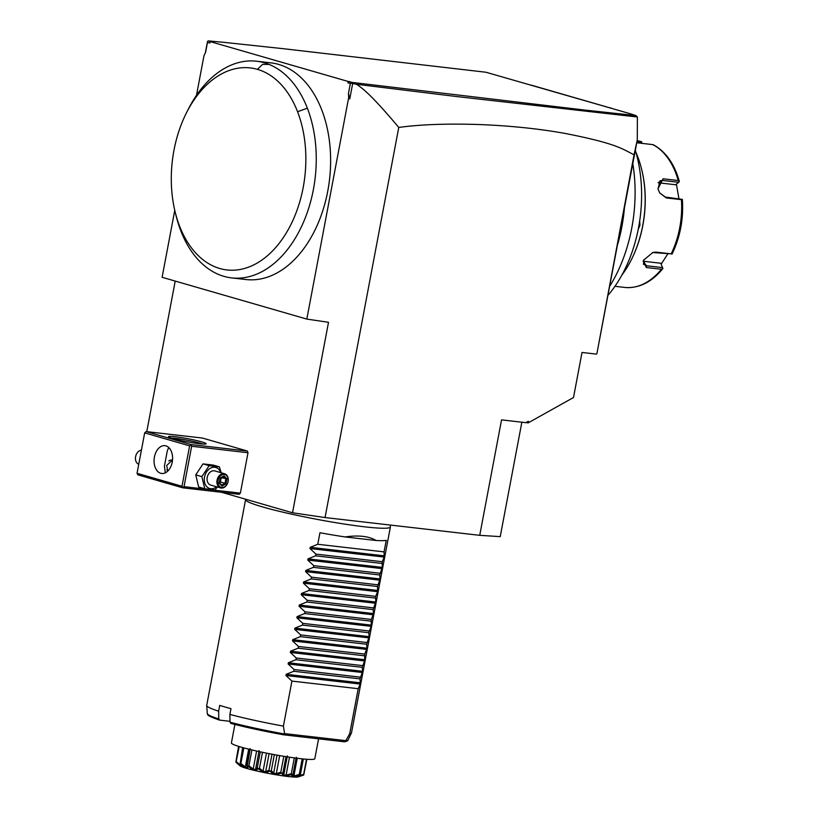 <?xml version="1.0" encoding="UTF-8"?>
<svg xmlns="http://www.w3.org/2000/svg" width="818" height="818" viewBox="0 0 818 818"><rect width="100%" height="100%" fill="white"/><g stroke="black" fill="none" stroke-linecap="round" stroke-linejoin="round"><path stroke-width="1.23" d="M521.853 422.211L500.238 536.628L479.737 535.33L325.053 517.559L292.517 512.774L328.509 322.292L306.822 319.092L162.107 277.292L174.766 210.318M221.668 492.303L292.517 512.774M146.77 431.648L175.216 281.075M181.985 486.27L189.623 445.861L144.674 432.886L146.054 431.567L190.993 444.552L191.657 446.26L184.03 486.669L240.369 493.142L239.163 494.317L182.813 487.835L137.874 474.859L137.046 473.285L181.985 486.27L182.813 487.835M240.369 493.142L248.007 452.732L247.343 451.025L202.404 438.039L146.054 431.567M348.008 82.935L347.936 81.401L349.041 81.524L348.008 82.935L352.681 83.487L349.777 98.886L348.662 97.669L306.822 319.092M347.936 81.401L210.42 41.667L209.807 43.017L207.486 42.342L205.635 52.168L203.948 55.859L196.494 95.317M348.662 97.669L348.468 93.426L350.329 83.61M257.384 69.346L262.619 64.346L269.091 64.438A109.05 71.544 -83.4 0 0 256.535 61.217L270.901 62.863A109.05 71.544 96.6 0 1 321.719 109.847A109.05 71.544 96.6 0 1 317.139 225.471A109.05 71.544 96.6 0 1 246.013 279.541L231.647 277.895A109.05 71.544 96.6 0 1 180.839 230.911A109.05 71.544 -83.4 0 1 176.146 215.993L175.216 212.22A101.677 66.718 -83.4 0 0 266.177 256.791A101.677 66.718 -83.4 0 0 297.558 111.708A101.677 66.718 96.6 0 0 257.384 69.346A101.677 66.718 -83.4 0 0 186.688 112.383A101.677 66.718 -83.4 0 0 175.216 212.22M348.468 93.426L349.777 98.886M398.765 127.444C370.605 93.927 362.456 88.334 356.525 84.274L457.068 96.606L637.375 116.994L637.283 139.888L634.042 154.817C621.7 148.436 614.901 143.181 564.655 133.344C538.408 128.671 509.921 125.737 479.195 124.53C447.119 123.498 420.309 124.469 398.765 127.444L325.053 517.559M356.525 84.274L352.681 83.487M352.016 82.976L352.149 82.424L585.207 110.113L635.903 115.563L630.79 113.896L485.943 72.24L283.877 48.763L224.009 42.352L208.416 40.9L210.42 41.667M637.375 116.994L635.903 115.563M349.041 81.524L352.149 82.424M637.283 139.888L596.895 353.683L634.042 154.817M617.324 245.564A126.739 83.15 -83.4 0 0 624.451 207.823M609.901 107.853L611.097 107.996A126.739 83.15 96.6 0 1 611.291 108.262M632.805 163.58A126.739 83.15 96.6 0 1 609.584 286.515M531.097 85.092L611.343 108.273M607.886 295.482A116.524 76.452 -83.4 0 0 635.33 150.246M621.864 275.124A92.843 60.91 -83.4 0 0 631.107 260.196A92.843 60.91 -83.4 0 0 641.578 169.04A92.843 60.91 -83.4 0 0 635.954 152.404M639.707 220.809L639.952 225.298L638.245 229.265M631.21 259.991A91.953 60.328 -83.4 0 0 631.312 259.776A91.953 60.328 -83.4 0 0 641.69 169.49A91.953 60.328 -83.4 0 0 641.629 169.265M614.952 286.3L625.882 287.558A73.681 48.344 -83.4 0 0 661.445 269.255L646.292 267.517L643.449 260.298L652.948 252.404L656.026 252.108L671.179 253.856A73.681 48.344 -83.4 0 0 681.414 199.664L666.261 197.925L659.727 192.966L657.979 188.927L663.061 178.784L678.214 180.522A73.681 48.344 -83.4 0 0 652.887 144.633L636.741 142.761M652.887 144.633L653.756 145.246M658.02 189.07L659.942 180.839L662.519 180.43L678.695 182.291L679.349 181.504L678.214 180.522M637.161 140.573L641.67 141.749L641.752 143.354M661.445 269.255L662.897 268.529L662.631 267.987L662.897 268.529C652.048 281.811 639.727 288.151 625.954 287.558M643.173 261.218A8.845 5.378 -35.2 0 0 643.214 261.228L660.77 263.243L662.897 268.529M662.57 267.598L646.404 265.738L643.5 264.296L643.674 259.899M652.529 252.527L671.179 253.856M681.414 199.664L682.335 199.387L682.13 200.522M682.396 199.735C683.603 219.101 680.177 237.148 672.13 253.887L671.997 254.142M666.261 197.925L665.3 197.046L682.335 199.387M665.3 197.046L659.656 192.843M678.695 182.291L675.596 184.745L658.173 182.751M667.815 253.856L661.159 264.183M676.394 184.111L678.92 198.61M636.915 141.862L641.598 142.404L641.609 143.334M641.598 142.404L641.67 141.749M639.287 223.478L638.766 226.484M205.369 52.741L207.486 41.544L208.416 40.9M207.588 41.258L207.486 42.342M596.383 354.112L582.017 352.456L573.51 397.507L528.07 422.926L528.387 421.26L527.129 422.661L528.07 422.926M479.737 535.33L501.546 419.879L525.862 422.671L528.387 421.26M527.129 422.661L525.862 422.671M256.535 61.217A109.05 71.544 -83.4 0 0 188.447 108.917L186.688 112.383M269.091 64.438A109.05 71.544 96.6 0 1 307.353 108.201A109.05 71.544 96.6 0 1 302.783 223.815A109.05 71.544 96.6 0 1 231.647 277.895M190.993 444.552L247.343 451.025M172.946 438.56A19.162 1.585 -169.3 0 1 168.528 436.802A19.162 1.585 -169.3 0 1 180.236 437.385A19.162 1.585 -169.3 0 1 201.668 441.863A19.162 1.585 -169.3 0 1 206.044 443.888A19.162 1.585 -169.3 0 1 192.905 442.804A19.162 1.585 -169.3 0 1 172.946 438.56M191.657 446.26L248.007 452.732M184.03 486.669L182.864 487.191M144.674 432.886L137.046 473.285M160.737 473.285A13.998 9.182 96.6 0 1 154.305 457.763A13.998 9.182 96.6 0 1 164.929 445.667A13.998 9.182 96.6 0 1 165.921 445.861A13.998 9.182 96.6 0 1 172.353 461.383A13.998 9.182 96.6 0 1 161.729 473.479A13.998 9.182 96.6 0 1 160.737 473.285M189.623 445.861L190.778 445.34M168.692 447.466L167.281 450.963L164.408 466.188L165.328 472.835M171.33 438.07A17.679 1.462 -169.3 0 1 200.298 443.182A17.679 1.462 -169.3 0 1 202.966 444.051M167.741 471.127L166.688 465.503L172.526 459.941M166.862 469.798A5.89 4.417 106.1 0 0 167.915 470.964M172.496 460.248A5.89 4.417 106.1 0 0 168.774 460.953M217.383 487.007L214.991 489.931L204.786 488.765L198.662 486.996L195.737 474.859L203.017 463.898L213.222 465.074L219.357 466.843L221.218 472.773M204.786 488.765L201.862 476.628L195.737 474.859M216.555 486.771A10.961 8.221 -73.9 0 1 207.475 487.354A10.961 8.221 -73.9 0 1 204.531 477.058A10.961 8.221 -73.9 0 1 212.21 467.477A10.961 8.221 -73.9 0 1 220.645 472.61M224.623 473.765L214.797 470.923A7.372 5.532 106.1 0 0 207.23 477.364A7.372 5.532 106.1 0 0 210.707 485.084L220.533 487.917A7.372 5.532 -73.9 0 1 217.056 480.207A7.372 5.532 106.1 0 1 224.623 473.765A7.372 5.532 106.1 0 1 228.11 481.475A7.372 5.532 -73.9 0 1 220.533 487.917M201.862 476.628L209.152 465.677L219.357 466.843M209.152 465.677L203.017 463.898M228.017 481.546A6.636 4.969 -73.9 0 1 221.821 487.467A6.636 4.969 -73.9 0 1 218.079 480.401A6.636 4.969 106.1 0 1 224.275 474.481A6.636 4.969 106.1 0 1 228.017 481.546M225.962 483.929L226.923 478.806L224.02 475.861L220.144 478.029L219.173 483.141L222.087 486.096L225.962 483.929L225.001 483.295L225.799 479.031L223.437 476.638M226.923 478.806L221.422 477.763M222.087 486.096L221.77 485.105L222.087 486.096M224.02 475.861L223.375 476.567L224.02 475.861M221.187 477.896L220.42 481.976L219.745 481.505M219.561 482.446L220.42 481.976L225.001 483.295L221.801 485.084M138.743 464.276A7.372 5.532 106.1 0 1 135.604 456.679A7.372 5.532 -73.9 0 1 141.422 450.104M390.258 525.044L390.401 526.864A73.681 6.104 -169.3 0 1 390.39 526.996A73.681 6.104 -169.3 0 1 342.384 523.745A73.681 6.104 -169.3 0 1 262.742 506.966A73.681 6.104 -169.3 0 1 245.584 499.634A73.681 6.104 -169.3 0 1 245.625 499.501L245.748 499.256M376.055 540.483L345.114 536.935C358.632 535.003 368.949 536.189 376.055 540.483A73.681 6.104 -169.3 0 0 386.239 540.35L384.061 551.894L384.215 557.068L382.2 561.71L382.262 567.385L379.695 574.982L380.084 578.929L377.517 586.526L377.671 591.7L375.656 596.353L375.718 602.028L373.151 609.615L373.54 613.572L371.3 619.441L371.127 626.332L368.785 632.703L369.174 636.66L366.607 644.247L366.996 648.204L364.756 654.073L364.583 660.964L362.241 667.335L362.63 671.292L360.063 678.879L360.217 684.063L285.952 675.525L291.914 681.087L283.406 726.108A73.681 6.104 -169.3 0 1 229.878 714.421L230.973 708.644A73.681 6.104 -169.3 0 1 224.95 706.977A73.681 6.104 -169.3 0 1 219.735 705.402L218.641 711.169A73.681 6.104 -169.3 0 1 206.698 705.556A73.681 6.104 -169.3 0 1 206.709 705.413L245.584 499.634M229.878 714.421L230.011 722.192L230.891 723.378A70.184 5.818 10.7 0 0 283.498 734.779M283.631 734.809C263.519 731.159 245.891 727.345 230.768 723.357L230.891 723.378M344.184 741.773L283.785 734.83L284.582 733.613L345.809 740.648L344.807 741.762C347.282 741.067 348.345 740.515 347.987 740.106A71.606 5.93 10.7 0 1 345.769 740.985M230.001 721.323L219.49 720.096C205.788 715.31 208.028 714.973 207.302 713.521A71.606 5.93 10.7 0 0 218.774 718.94L218.641 711.169M219.653 720.137L218.774 718.94M234.909 724.431L231.402 742.948A42.444 3.517 -169.3 0 0 255.277 750.72A42.444 3.517 -169.3 0 0 300.073 758.623A42.444 3.517 10.7 0 0 314.818 758.715L318.57 738.828M297.834 776.17L303.662 774.298L303.713 775.024A35 2.904 -169.3 0 1 303.713 775.024L298.294 776.885A29.898 2.474 -169.3 0 1 297.302 777.059L296.545 777.1A29.898 2.474 -169.3 0 1 292.588 776.957L291.157 776.834A29.898 2.474 -169.3 0 1 285.063 776.129L283.12 775.863A29.898 2.474 -169.3 0 1 275.635 774.697L273.427 774.319A29.898 2.474 -169.3 0 1 265.441 772.826L263.222 772.376L258.335 768.787A35 2.904 -169.3 0 1 258.12 768.736L255.707 770.73L253.764 770.27L247.946 766.333L248.907 765.76L253.202 769.022L255.523 769.574L257.281 767.744L260.288 751.834M255.523 769.574L258.928 751.538M258.335 768.787L259.48 768.225L262.486 752.304M257.281 767.744L258.12 768.736M259.48 768.225L263.038 771.21L266.453 753.112M263.038 771.21L265.666 771.742L269.091 753.644M265.666 771.742L268.979 770.147L271.995 754.196M273.427 774.319L270.114 771.159L271.32 770.587L274.327 754.636M270.114 771.159A35 2.904 -169.3 0 1 269.889 771.118L265.441 772.826M268.979 770.147L269.889 771.118M271.32 770.587L273.652 773.235L277.077 755.137M273.652 773.235L276.279 773.695L279.695 755.607M276.279 773.695L280.799 772.212L283.805 756.302M283.12 775.863L281.862 773.184L282.987 772.56L285.993 756.65M281.862 773.184A35 2.904 -169.3 0 1 281.648 773.143L275.635 774.697M280.799 772.212L281.648 773.143M283.866 774.339L287.179 756.844M282.987 772.56L283.774 774.861L286.075 775.178L289.47 757.192M287.374 755.863L283.774 774.861M286.075 775.178L291.31 773.705L294.306 757.887M291.157 776.834L293.1 773.91L296.075 758.133M292.159 774.595A35 2.904 -169.3 0 1 291.985 774.574L285.063 776.129M291.31 773.705L291.985 774.574M297.231 758.276L293.877 776.016L292.169 775.873L293.181 774.176L296.382 757.253M293.877 776.016L299.255 774.421L302.2 758.859M296.689 776.988L300.411 774.472L303.345 758.971M299.766 775.229A35 2.904 -169.3 0 1 299.644 775.229L292.588 776.957M299.255 774.421L299.644 775.229M303.662 774.298L306.515 759.237M297.302 777.059L303.713 775.024L306.873 759.268M235.962 761.353L238.59 746.364M253.764 770.27A29.898 2.474 -169.3 0 1 247.619 768.685L246.167 768.266A29.898 2.474 -169.3 0 1 242.138 766.916L236.013 762.356A35 2.904 -169.3 0 1 235.973 762.325L238.784 746.425M236.013 762.356L239.224 746.558M236.371 761.701L240.38 765.198L240.492 764.595M240.38 765.198L241.31 765.587M246.167 768.266L240.195 764.094A35 2.904 -169.3 0 1 240.073 764.053L242.639 747.56M240.195 764.094L240.881 763.501L243.836 747.887M240.881 763.501L245.328 766.936L248.692 749.155M245.328 766.936L247.056 767.427L250.103 749.503M250.073 748.552L246.842 765.628L247.762 766.282L247.619 768.685M248.907 765.76L251.903 749.932M253.202 769.022L256.607 751.026M241.361 766.589A29.898 2.474 -169.3 0 1 240.155 765.904L235.973 762.325M263.222 772.376A29.898 2.474 -169.3 0 1 255.707 770.73M240.073 764.053L241.995 766.609M283.785 734.83L283.989 733.889A71.606 5.93 10.7 0 1 230.011 722.192M283.406 726.108L284.582 733.613M390.39 526.996L351.505 732.775A73.681 6.104 -169.3 0 1 351.464 732.908A73.681 6.104 -169.3 0 1 349.705 733.726L358.212 688.705L360.217 684.063M345.114 536.935A73.681 6.104 -169.3 0 1 319.95 532.743L317.762 544.277L310.186 547.314L309.95 548.541L315.912 554.103L315.584 555.821L307.997 558.858L307.772 560.085L313.734 565.647L313.406 567.365L305.82 570.402L305.584 571.629L311.546 577.191L311.218 578.909L303.642 581.946L303.406 583.173L309.368 588.735L309.04 590.453L301.453 593.49L301.228 594.717L307.19 600.279L306.862 601.997L299.276 605.034L299.04 606.261L305.002 611.823L304.674 613.541L297.098 616.578L296.862 617.805L302.824 623.367L302.496 625.085L294.909 628.122L294.684 629.349L300.646 634.911L300.318 636.639L292.732 639.666L292.496 640.893L298.458 646.455L298.13 648.183L290.554 651.21L290.318 652.437L296.28 657.999L295.952 659.727L288.365 662.754L288.14 663.981L294.102 669.543L293.774 671.271L286.188 674.298L285.952 675.525M345.809 740.648L349.705 733.726M291.914 681.087L358.212 688.705M293.774 671.271L360.063 678.879M294.102 669.543L360.39 677.161M295.952 659.727L362.241 667.335M296.28 657.999L362.568 665.617M298.13 648.183L364.429 655.791M298.458 646.455L364.756 654.073M300.318 636.639L366.607 644.247M300.646 634.911L366.934 642.529M302.496 625.085L368.785 632.703M302.824 623.367L369.112 630.985M304.674 613.541L370.973 621.159M305.002 611.823L371.3 619.441M306.862 601.997L373.151 609.615M307.19 600.279L373.478 607.897M309.04 590.453L375.329 598.07M309.368 588.735L375.656 596.353M311.218 578.909L377.517 586.526M311.546 577.191L377.844 584.809M313.406 567.365L379.695 574.982M313.734 565.647L380.022 573.254M315.584 555.821L381.873 563.438M315.912 554.103L382.2 561.71M317.762 544.277L384.061 551.894M646.292 267.517L646.404 265.738L643.214 261.228M656.026 252.108L654.85 252.363M663.061 178.784L662.519 180.43L658.224 182.639M639.952 225.298L639.134 225.134M307.353 108.201L297.558 111.708M220.339 478.346L219.5 482.824L221.77 485.105M360.452 682.836L286.188 674.298M362.394 672.508L288.14 663.981M362.63 671.292L288.365 662.754M364.583 660.964L290.318 652.437M364.808 659.748L290.554 651.21M366.761 649.42L292.496 640.893M366.996 648.204L292.732 639.666M368.938 637.876L294.684 629.349M369.174 636.66L294.909 628.122M371.127 626.332L296.862 617.805M371.352 625.116L297.098 616.578M373.305 614.788L299.04 606.261M373.54 613.572L299.276 605.034M375.482 603.244L301.228 594.717M375.718 602.028L301.453 593.49M377.671 591.7L303.406 583.173M377.896 590.473L303.642 581.946M379.849 580.156L305.584 571.629M380.084 578.929L305.82 570.402M382.026 568.612L307.772 560.085M382.262 567.385L307.997 558.858M384.215 557.068L309.95 548.541M384.44 555.841L310.186 547.314M653.398 144.776C665.76 151.627 674.41 163.856 679.339 181.453M219.459 482.712L221.913 485.197M223.621 476.536L220.318 478.387M380.145 523.888L347.313 520.115M259.112 750.546L255.523 769.554M351.464 732.908L347.987 740.106M206.698 705.556L207.302 713.521"/></g></svg>
